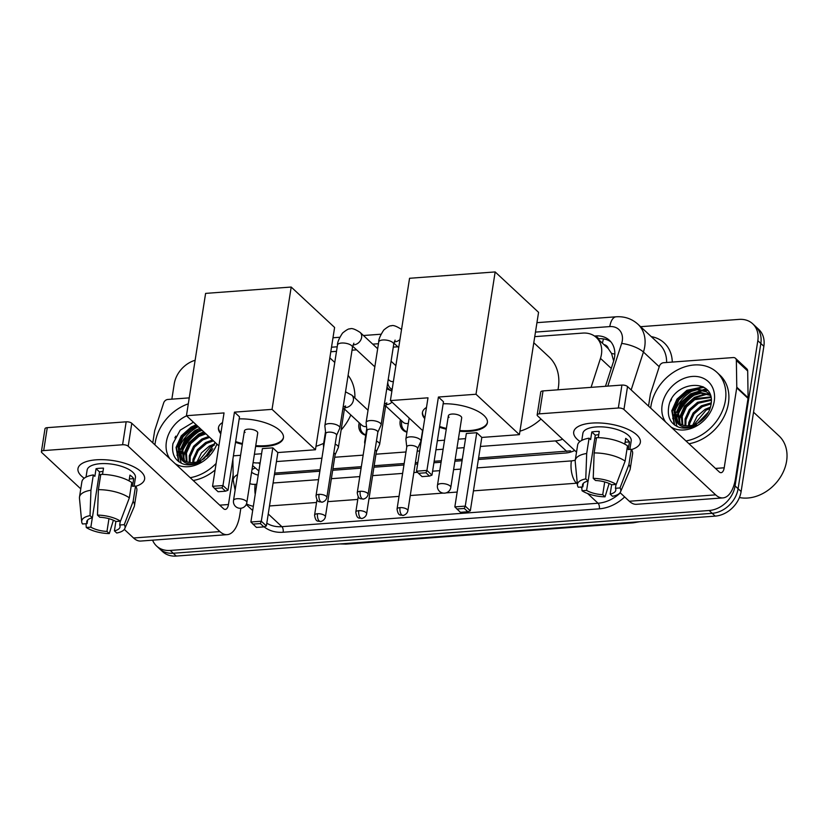 <?xml version="1.0" encoding="UTF-8"?>
<svg xmlns="http://www.w3.org/2000/svg" width="828" height="828" viewBox="0 0 828 828"><rect width="100%" height="100%" fill="white"/><g stroke="black" fill="none" stroke-linecap="round" stroke-linejoin="round"><path stroke-width="1.24" d="M365.707 435.217A13.486 10.671 132.9 0 1 361.639 433.096A13.486 10.671 132.9 0 1 358.928 424.102A13.486 10.671 132.9 0 1 359.207 422.756M406.952 432.164A13.486 10.671 132.9 0 1 402.884 430.032A13.486 10.671 132.9 0 1 400.162 421.048A13.486 10.671 132.9 0 1 400.441 419.703M391.934 390.795A14.355 11.354 132.9 0 1 390.516 390.205M390.04 389.936A14.355 11.354 132.9 0 1 388.477 388.777A14.355 11.354 132.9 0 1 387.028 387.049M591.078 387.359L600.476 358.379A25.295 20.017 -47.1 0 0 601.438 354.374A25.295 20.017 -47.1 0 0 596.346 337.514A25.295 20.017 -47.1 0 0 582.705 333.094L534.753 336.644M613.672 361.008L611.55 353.452L608.321 348.691A8.435 6.676 -47.1 0 0 603.995 344.634M596.346 337.514L607.659 348.05A25.295 20.017 132.9 0 1 608.321 348.691M478.594 457.998L570.513 450.856A25.295 11.758 -94.2 0 0 570.368 452.15M274.637 473.109L320.094 469.735M332.918 468.793L361.329 466.681M374.163 465.729L404.178 463.504M415.397 462.676L417.861 462.49M434.151 461.289L441.324 460.751M455.141 459.726L462.314 459.198M252.623 465.595L258.874 470.977M480.406 446.458L555.443 440.9A25.295 20.017 -47.1 0 0 562.647 439.213M253.099 462.573A25.295 20.017 -47.1 0 0 258.615 462.893L260.158 462.78M276.449 461.569L321.906 458.205M334.729 457.253L363.14 455.141M375.964 454.199L405.979 451.974M417.209 451.136L419.672 450.96M435.952 449.749L443.125 449.221M456.942 448.196L464.115 447.658M397.823 346.797L393.279 347.129M377.744 348.277L377.216 348.319M356.589 349.851L352.045 350.182M336.499 351.341L330.796 351.765M640.593 326.687L739.083 319.391A25.295 20.017 132.9 0 1 752.724 323.81A25.295 20.017 132.9 0 1 757.827 340.67L735.078 485.912A25.295 20.017 132.9 0 1 709.161 510.503L170.226 550.444L173.249 553.249A25.295 20.017 132.9 0 1 159.607 548.829A25.295 20.017 132.9 0 0 173.249 553.249L712.173 513.319L173.249 553.249L176.271 556.064A25.295 20.017 132.9 0 1 162.63 551.645L156.585 546.025A25.295 20.017 132.9 0 1 152.59 540.177M735.078 485.912L738.1 488.727A25.295 20.017 132.9 0 1 712.173 513.319A25.295 20.017 132.9 0 0 738.1 488.727L760.839 343.475L738.1 488.727L741.122 491.532A25.295 20.017 132.9 0 1 715.195 516.123L176.271 556.064M752.724 323.81L755.747 326.625A25.295 20.017 132.9 0 1 760.839 343.475A25.295 20.017 132.9 0 0 755.747 326.625L758.769 329.43A25.295 20.017 132.9 0 1 763.861 346.29L741.122 491.532M605.475 386.293L613.6 361.215A25.295 20.017 -47.1 0 0 614.562 357.21A25.295 20.017 -47.1 0 0 609.47 340.349A25.295 20.017 -47.1 0 0 595.818 335.93L594.483 336.033M597.754 338.818L598.841 338.745A25.295 20.017 132.9 0 1 610.888 341.85M177.006 455.493A33.72 26.682 132.9 0 1 177.875 451.519A33.72 26.682 132.9 0 0 177.006 455.493M178.569 449.325A33.72 26.682 132.9 0 1 197.737 426.927A33.72 26.682 132.9 0 0 178.569 449.325M672.76 418.751A33.72 26.682 132.9 0 1 673.63 414.787A33.72 26.682 132.9 0 0 672.76 418.751M674.323 412.582A33.72 26.682 132.9 0 1 693.491 390.195A33.72 26.682 132.9 0 0 674.323 412.582M696.286 388.808A33.72 26.682 132.9 0 1 702.827 386.645A33.72 26.682 132.9 0 0 696.286 388.808M171.851 399.158L174.232 383.913A25.295 20.017 132.9 0 1 195.129 360.263M170.226 550.444A25.295 20.017 132.9 0 1 156.585 546.025M180.328 456.663A33.72 26.682 132.9 0 1 181.404 452.668M182.75 449.221A33.72 26.682 132.9 0 1 197.343 431.833M676.072 419.92A33.72 26.682 132.9 0 1 677.159 415.925M678.505 412.479A33.72 26.682 132.9 0 1 693.098 395.091M697.166 392.648A33.72 26.682 132.9 0 1 702.744 390.309M703.583 390.04A33.72 26.682 132.9 0 1 706.522 389.305M478.367 459.488L565.555 453.019A25.295 20.017 -47.1 0 0 574.746 450.463M274.399 474.599L319.856 471.225M332.69 470.283L361.101 468.172M373.925 467.22L403.94 464.994M415.17 464.166L417.633 463.98M433.913 462.78L441.086 462.241M454.903 461.227L462.076 460.689M251.588 472.229A25.295 20.017 132.9 0 0 251.629 472.281A25.295 20.017 -47.1 0 0 258.232 475.086M591.937 423.087A33.72 13.393 8.9 0 1 630.646 430.674A33.72 13.393 8.9 0 1 631.464 449.573A33.72 13.393 8.9 0 0 640.355 442.359A33.72 13.393 8.9 0 0 625.378 428.242A33.72 13.393 8.9 0 0 591.937 423.087A33.72 13.393 8.9 0 0 586.534 423.76A33.72 13.393 8.9 0 0 579.983 441.51A33.72 13.393 8.9 0 1 573.721 431.916A33.72 13.393 8.9 0 1 591.937 423.087M648.531 406.093L650.384 394.252A4.212 3.333 -47.1 0 1 650.539 393.59L659.43 366.152A4.212 3.333 -47.1 0 1 663.59 362.716L733.194 357.561A4.212 3.333 -47.1 0 1 735.471 358.296L746.794 368.833A4.212 3.333 132.9 0 1 747.684 370.985L748.098 397.73A4.212 3.333 132.9 0 1 748.046 398.392L735.533 478.325A33.72 15.68 -94.2 0 1 722.927 497.907A33.72 15.68 -94.2 0 1 715.651 494.854L623.939 409.487A4.212 1.677 -171.1 0 0 618.33 408.007L621.921 385.072A4.212 1.677 8.9 0 1 627.531 386.552L719.242 471.919A8.435 3.923 85.8 0 0 721.064 472.684A8.435 3.923 85.8 0 0 724.21 467.789L736.723 387.856A4.212 3.333 -47.1 0 0 736.775 387.193L736.361 360.449A4.212 3.333 -47.1 0 0 735.471 358.296M722.927 497.907L636.577 504.304A33.72 15.68 -94.2 0 1 629.301 501.25L620.068 492.66M539.432 413.855A4.212 1.677 -171.1 0 0 537.155 414.963L540.746 392.027A4.212 1.677 8.9 0 1 543.023 390.919L539.432 413.855L618.33 408.007M537.155 414.963A4.212 1.677 -171.1 0 0 537.6 415.884L576.526 452.129M543.023 390.919L621.921 385.072M593.231 478.356L595.549 480.509A16.86 6.696 8.9 0 1 611.664 484.763L616.239 484.432A21.921 8.704 8.9 0 0 593.231 478.356L594.142 452.926L596.533 437.629A27.821 11.054 8.9 0 1 627.51 445.816L625.119 461.103L616.239 484.432M616.032 484.442L615.432 488.282A16.86 6.696 8.9 0 1 615.794 490.197A16.86 6.696 8.9 0 1 610.164 494.119L611.633 484.753M583.398 483.262L582.829 486.905L578.255 487.237A21.921 8.704 8.9 0 1 577.447 485.084L575.201 461.475A27.821 11.054 8.9 0 1 575.243 460.358L577.634 445.06A27.821 11.054 8.9 0 1 589.091 438.188L590.623 439.606L591.813 431.968A24.447 9.708 8.9 0 1 595.373 431.533A24.447 9.708 8.9 0 1 599.255 431.409L598.282 437.66M581.784 440.372L582.881 433.354A24.447 9.708 8.9 0 1 596.088 426.948A24.447 9.708 8.9 0 1 620.338 430.684A24.447 9.708 8.9 0 1 631.195 440.92L629.86 449.428M615.432 488.282L620.017 487.94L628.897 464.611L631.288 449.325L628.266 449.552L629.466 441.904A24.447 9.708 8.9 0 0 625.699 438.395L624.798 444.139M631.288 449.325A27.821 11.054 8.9 0 1 632.613 453.672L630.211 468.959A27.821 11.054 8.9 0 1 629.901 470.045L620.545 491.832A21.921 8.704 8.9 0 1 612.482 496.282L610.164 494.119M628.897 464.611A27.821 11.054 8.9 0 1 630.211 468.959M575.243 460.358A27.821 11.054 8.9 0 1 586.69 453.475L585.779 478.905L588.108 481.068L595.291 435.197A16.86 6.696 -171.1 0 1 598.747 434.7M589.091 438.188L586.69 453.475M620.017 487.94A21.921 8.704 8.9 0 1 620.545 491.832M604.709 481.948L602.722 494.668L605.04 496.831L609.139 483.49M605.04 496.831A21.921 8.704 8.9 0 1 582.032 490.756L586.607 490.414L588.066 481.068A16.86 6.696 8.9 0 0 582.477 484.98A16.86 6.696 8.9 0 0 582.829 486.905M581.742 486.988L582.032 490.756M577.447 485.084A21.921 8.704 8.9 0 1 585.779 478.905M602.722 494.668A16.86 6.696 8.9 0 1 586.607 490.414M594.142 452.926A27.821 11.054 8.9 0 1 625.119 461.103M596.398 438.488A16.86 6.696 8.9 0 1 594.897 437.691M591.813 431.968L595.291 435.197M625.088 442.224L629.466 441.904M753.542 412.199L778.951 435.849A37.943 30.015 132.9 0 1 786.6 461.134A37.943 30.015 132.9 0 1 739.425 497.535M676.114 419.982A37.943 30.015 132.9 0 1 677.2 416.712M678.215 414.259A37.943 30.015 132.9 0 1 695.675 394.128M698.532 392.441A37.943 30.015 132.9 0 1 702.962 390.371M703.696 390.081A37.943 30.015 132.9 0 1 704.607 389.75M650.694 408.111A42.156 33.358 132.9 0 1 650.974 405.958A42.156 33.358 132.9 0 1 678.049 369.64A42.156 33.358 132.9 0 1 716.913 372.341A42.156 33.358 132.9 0 1 725.411 400.441A42.156 33.358 132.9 0 1 685.967 440.951M716.913 372.341L719.936 375.156A42.156 33.358 132.9 0 1 728.433 403.246A42.156 33.358 132.9 0 1 688.989 443.756M679.509 427.445C685.046 428.863 690.769 428.014 696.679 424.909C685.76 429.484 678.484 427.362 674.872 418.544A21.083 16.674 132.9 0 0 677.604 422.135A21.083 16.674 132.9 0 0 700.053 421.669C705.973 417.374 709.606 411.795 710.941 404.933C716.53 376.947 672.388 380.342 668.703 406.858C667.109 417.333 670.711 424.195 679.509 427.445M665.66 422.052A29.508 23.35 132.9 0 1 662.141 405.13A29.508 23.35 132.9 0 1 692.384 376.44A29.508 23.35 132.9 0 1 714.243 401.269A29.508 23.35 132.9 0 1 697.259 425.602A29.508 23.35 132.9 0 1 671.001 427.02M710.165 395.349L700.954 393.207L690.956 396.157L682.738 403.371L678.432 412.81L680.202 424.029M709.782 394.811L700.033 392.327L690.014 395.277L681.796 402.491L677.49 411.94L679.622 423.688M710.869 397.502L694.733 399.676L686.515 406.879L682.21 416.329L682.789 425.137M710.735 396.902L693.792 398.796L685.563 405.999L681.268 415.449L682.106 424.899M711.221 400.307L698.511 403.184L690.283 410.398L685.977 419.837L685.822 425.778M711.169 399.541L697.559 402.304L689.341 409.518L685.035 418.958L685.015 425.664M711.097 403.826L702.279 406.703L694.061 413.907L689.755 423.356L689.445 425.778M711.19 402.874L701.337 405.823L693.119 413.027L688.813 422.477L688.472 425.851M710.134 394.956L705.477 390.971L696.265 388.808L686.246 391.768L678.018 398.972L673.713 408.421L674.872 418.544M708.509 393.331L706.419 391.851L697.207 389.688L687.188 392.648L678.96 399.852L674.654 409.301L678.008 422.497M710.393 395.691L708.054 392.886M710.062 408.411L706.056 410.212L694.05 424.764M710.455 407.117L705.114 409.332L697.186 416.153L692.757 425.157M705.001 417.209L702.724 419.548M707.64 413.596L699.174 422.259M708.54 411.992L697.704 423.139M709.627 393.735L708.913 393.683M708.84 393.683L707.588 393.652M706.087 393.704L694.454 397.336L684.528 406.165L679.353 417.726L678.97 421.514M707.567 390.443L703.821 390.133M702.31 390.195L690.687 393.828L680.751 402.656L675.586 414.207L675.193 418.005M675.244 419.796L677.004 426.472M703.2 386.842L686.909 390.309L676.973 399.137L671.808 410.698L674.302 424.795M707.899 413.162L698.853 422.466M709.223 394.118L708.53 394.097M707.422 394.097L694.93 397.771L684.994 406.61L679.829 418.161L679.446 422.642M704.038 387.328L687.385 390.754L677.449 399.582L672.284 411.133L674.654 425.064M671.518 399.406L670.639 401.114M533.801 342.751L548.985 356.878A46.368 36.691 132.9 0 1 558.331 387.794A46.368 36.691 132.9 0 1 557.968 389.812M540.995 419.051A46.368 36.691 132.9 0 1 519.953 431.181M443.156 403.774A32.882 13.062 8.9 0 1 487.392 422.704A32.882 13.062 8.9 0 1 469.621 431.326A32.882 13.062 8.9 0 1 459.592 431.295M446.261 429.204A32.882 13.062 8.9 0 1 439.482 427.217M424.733 418.606A32.882 13.062 8.9 0 1 422.415 412.53A32.882 13.062 8.9 0 1 426.482 407.459M427.993 397.813L416.505 471.194L426.927 470.418L438.416 397.036L476.007 394.252L495.165 271.936L409.56 278.28L390.402 400.597L427.993 397.813M416.505 471.194L418.502 473.316L425.954 472.767L426.927 470.418L431.978 475.127L443.477 401.746L438.416 397.036M390.402 400.597L422.829 430.777M437.37 440.724L444.543 440.196M458.36 439.171L465.533 438.643M476.007 394.252L519.404 434.648L481.813 437.432L476.762 432.723L466.34 433.499L454.841 506.891L465.264 506.115L470.325 510.824L467.841 511.756L460.399 512.315L454.841 506.891M519.404 434.648L538.562 312.332L495.165 271.936M425.954 472.767L429.494 476.069L431.978 475.127M418.502 473.316L422.052 476.617L429.494 476.069M481.813 437.432L470.325 510.824M476.762 432.723L465.264 506.115L464.291 508.454L456.849 509.013M467.841 511.756L464.291 508.454M448.362 415.811L437.463 485.374A6.748 2.681 8.9 0 1 441.107 483.614A6.748 2.681 8.9 0 1 450.09 485.984A6.748 2.681 8.9 0 1 450.794 487.464L461.693 417.902A6.748 2.681 -171.1 0 0 460.979 416.412A6.748 2.681 -171.1 0 0 453.672 414.031A6.748 2.681 -171.1 0 0 448.362 415.811A6.748 2.681 -171.1 0 0 449.066 417.302M424.857 417.85A32.882 13.062 8.9 0 1 422.497 412.158M487.433 422.321A32.882 13.062 8.9 0 1 459.706 430.529M446.385 428.438A32.882 13.062 8.9 0 1 439.606 426.451M348.102 375.353A46.368 36.691 132.9 0 1 354.86 397.978M350.824 414.952A46.368 36.691 132.9 0 1 341.126 430.011M323.686 443.301A46.368 36.691 132.9 0 1 315.996 446.292M239.199 418.885A32.882 13.062 8.9 0 1 283.435 437.826A32.882 13.062 8.9 0 1 265.664 446.437A32.882 13.062 8.9 0 1 255.635 446.406M242.304 444.315A32.882 13.062 8.9 0 1 235.525 442.328M220.776 433.727A32.882 13.062 8.9 0 1 218.457 427.652A32.882 13.062 8.9 0 1 222.525 422.57M224.036 412.924L212.548 486.305L222.97 485.539L234.459 412.147L272.05 409.363L291.197 287.047L205.603 293.391L186.445 415.708L224.036 412.924M212.548 486.305L214.545 488.427L221.987 487.878L222.97 485.539L228.021 490.248L239.509 416.857L234.459 412.147M186.445 415.708L218.871 445.899M233.413 455.845L240.586 455.307M254.403 454.293L261.576 453.754M272.05 409.363L315.447 449.759L277.856 452.554L272.795 447.844L262.383 448.61L250.884 522.002L261.306 521.226L266.368 525.935L263.884 526.877L256.442 527.426L250.884 522.002M315.447 449.759L334.605 327.453L291.197 287.047M221.987 487.878L225.537 491.18L228.021 490.248M214.545 488.427L218.095 491.728L225.537 491.18M277.856 452.554L266.368 525.935M272.795 447.844L261.306 521.226L260.334 523.575L252.892 524.124M263.884 526.877L260.334 523.575M244.405 430.933L233.506 500.495A6.748 2.681 8.9 0 1 237.15 498.725A6.748 2.681 8.9 0 1 246.123 501.095A6.748 2.681 8.9 0 1 246.837 502.575L257.725 433.013A6.748 2.681 -171.1 0 0 257.022 431.533A6.748 2.681 -171.1 0 0 249.714 429.142A6.748 2.681 -171.1 0 0 244.405 430.933A6.748 2.681 -171.1 0 0 245.109 432.413M220.9 432.961A32.882 13.062 8.9 0 1 218.53 427.269M283.476 437.443A32.882 13.062 8.9 0 1 255.748 445.64M242.428 443.56A32.882 13.062 8.9 0 1 235.649 441.562M377.806 432.33L381.004 425.209A7.587 3.012 -171.1 0 0 381.108 424.899A7.587 3.012 -171.1 0 0 380.311 423.222A7.587 3.012 -171.1 0 0 370.209 420.562A7.587 3.012 -171.1 0 0 366.111 422.549A7.587 3.012 -171.1 0 0 366.1 422.88L366.98 430.632M377.754 432.444A5.475 2.173 -171.1 0 0 377.827 432.216A5.475 2.173 -171.1 0 0 377.247 431.005A5.475 2.173 -171.1 0 0 369.961 429.08A5.475 2.173 -171.1 0 0 367.001 430.519L357.251 492.743C358.462 500.402 360.967 498.301 363.068 499.056A5.475 2.546 85.8 0 1 361.888 498.559A5.475 2.546 -94.2 0 1 360.211 491.304A5.475 2.173 -171.1 0 0 357.251 492.743M336.572 435.383L339.77 428.262A7.587 3.012 -171.1 0 0 339.863 427.952A7.587 3.012 -171.1 0 0 339.066 426.285A7.587 3.012 -171.1 0 0 328.975 423.615A7.587 3.012 -171.1 0 0 324.876 425.602A7.587 3.012 -171.1 0 0 324.866 425.934L325.735 433.686M336.52 435.497A5.475 2.173 -171.1 0 0 336.582 435.269A5.475 2.173 -171.1 0 0 336.013 434.058A5.475 2.173 -171.1 0 0 328.716 432.144A5.475 2.173 -171.1 0 0 325.756 433.572L316.017 495.796C317.217 503.455 319.732 501.364 321.833 502.11A5.475 2.546 85.8 0 1 320.653 501.613A5.475 2.546 -94.2 0 1 318.977 494.368A5.475 2.173 -171.1 0 0 316.017 495.796M387.742 382.536A12.648 10.008 -47.1 0 0 390.392 388.228A12.648 10.008 -47.1 0 0 392.141 389.47M388.239 379.317L389.305 380.311A7.587 6.003 -47.1 0 0 393.372 381.636M417.591 448.652L420.8 441.531A7.587 3.012 -171.1 0 0 420.893 441.21A7.587 3.012 -171.1 0 0 420.096 439.544A7.587 3.012 -171.1 0 0 410.005 436.873A7.587 3.012 -171.1 0 0 405.896 438.861A7.587 3.012 -171.1 0 0 405.896 439.192L406.765 446.954M417.55 448.755A5.475 2.173 -171.1 0 0 417.612 448.528A5.475 2.173 -171.1 0 0 417.043 447.327A5.475 2.173 -171.1 0 0 409.746 445.402A5.475 2.173 -171.1 0 0 406.786 446.841L397.047 509.065C398.247 516.713 400.762 514.623 402.863 515.378A5.475 2.546 85.8 0 1 401.673 514.881A5.475 2.546 -94.2 0 1 400.007 507.626A5.475 2.173 -171.1 0 0 397.047 509.065M365.365 440.9A7.587 3.012 -171.1 0 0 364.662 441.924A7.587 3.012 -171.1 0 0 364.651 442.255L364.869 444.118M376.357 451.705L379.566 444.584A7.587 3.012 -171.1 0 0 379.659 444.274A7.587 3.012 -171.1 0 0 378.862 442.597A7.587 3.012 -171.1 0 0 376.429 441.148M376.305 451.819A5.475 2.173 -171.1 0 0 376.378 451.591A5.475 2.173 -171.1 0 0 375.798 450.38A5.475 2.173 -171.1 0 0 375.063 449.842M401.518 420.707L401.518 423.512A12.648 10.008 -47.1 0 0 404.209 430.125A12.648 10.008 -47.1 0 0 407.003 431.812M385.693 405.968L403.132 422.208A7.587 6.003 -47.1 0 0 408.328 423.356M324.131 443.953A7.587 3.012 -171.1 0 0 323.427 444.978A7.587 3.012 -171.1 0 0 323.417 445.309L323.624 447.172M335.123 454.758L338.321 447.637A7.587 3.012 -171.1 0 0 338.414 447.327A7.587 3.012 -171.1 0 0 337.617 445.65A7.587 3.012 -171.1 0 0 335.185 444.201M335.071 454.872A5.475 2.173 -171.1 0 0 335.133 454.644A5.475 2.173 -171.1 0 0 334.564 453.433A5.475 2.173 -171.1 0 0 333.829 452.895M360.273 423.76L360.284 426.565A12.648 10.008 -47.1 0 0 362.974 433.179A12.648 10.008 -47.1 0 0 365.769 434.876M344.448 409.022L361.888 425.261A7.587 6.003 -47.1 0 0 366.514 426.524M96.183 459.819A33.72 13.393 8.9 0 1 134.892 467.406A33.72 13.393 8.9 0 1 135.709 486.305A33.72 13.393 8.9 0 0 144.6 479.091A33.72 13.393 8.9 0 0 129.634 464.984A33.72 13.393 8.9 0 0 96.183 459.819A33.72 13.393 8.9 0 0 90.78 460.503A33.72 13.393 8.9 0 0 84.228 478.242A33.72 13.393 8.9 0 1 77.967 468.658A33.72 13.393 8.9 0 1 96.183 459.819M152.776 442.835L154.629 430.995A4.212 3.333 -47.1 0 1 154.784 430.322L163.685 402.884A4.212 3.333 -47.1 0 1 167.846 399.458L189.239 397.875M240.844 508.247L239.778 515.068A33.72 15.68 -94.2 0 1 227.172 534.65A33.72 15.68 -94.2 0 1 219.896 531.586L128.195 446.23A4.212 1.677 -171.1 0 0 122.585 444.75L126.177 421.814A4.212 1.677 8.9 0 1 131.787 423.294L223.488 508.661A8.435 3.923 85.8 0 0 225.309 509.417A8.435 3.923 85.8 0 0 228.456 504.521L233.134 474.661M227.172 534.65L140.832 541.046A33.72 15.68 -94.2 0 1 133.546 537.993L124.314 529.392M43.677 450.587A4.212 1.677 -171.1 0 0 41.4 451.695L44.991 428.759A4.212 1.677 8.9 0 1 47.268 427.662L43.677 450.587L122.585 444.75M41.4 451.695A4.212 1.677 -171.1 0 0 41.845 452.626L80.771 488.862M47.268 427.662L126.177 421.814M97.476 515.088L99.795 517.252A16.86 6.696 8.9 0 1 115.91 521.505L120.484 521.164A21.921 8.704 8.9 0 0 97.476 515.088L98.387 489.659L100.778 474.372A27.821 11.054 8.9 0 1 131.766 482.548L129.365 497.835L120.484 521.164M120.288 521.185L119.687 525.014A16.86 6.696 8.9 0 1 120.039 526.939A16.86 6.696 8.9 0 1 114.409 530.851L115.879 521.485M87.654 520.005L87.085 523.638L82.5 523.979A21.921 8.704 8.9 0 1 81.703 521.826L79.457 498.218A27.821 11.054 8.9 0 1 79.488 497.09L81.879 481.803A27.821 11.054 8.9 0 1 93.336 474.92L94.868 476.348L96.058 468.7A24.447 9.708 8.9 0 1 99.619 468.275A24.447 9.708 8.9 0 1 103.51 468.151L102.527 474.392M86.029 477.114L87.126 470.097A24.447 9.708 8.9 0 1 100.343 463.69A24.447 9.708 8.9 0 1 124.583 467.427A24.447 9.708 8.9 0 1 135.44 477.663L134.105 486.171M119.687 525.014L124.262 524.683L133.142 501.354L135.533 486.067L132.521 486.284L133.712 478.646A24.447 9.708 8.9 0 0 129.944 475.127L129.044 480.882M135.533 486.067A27.821 11.054 8.9 0 1 136.858 490.414L134.457 505.701A27.821 11.054 8.9 0 1 134.146 506.777L124.79 528.574A21.921 8.704 8.9 0 1 116.738 533.015L114.409 530.851M133.142 501.354A27.821 11.054 8.9 0 1 134.457 505.701M79.488 497.09A27.821 11.054 8.9 0 1 90.945 490.217L90.035 515.637L92.353 517.8L99.536 471.939A16.86 6.696 -171.1 0 1 102.993 471.442M93.336 474.92L90.945 490.217M124.262 524.683A21.921 8.704 8.9 0 1 124.79 528.574M108.965 518.69L106.967 531.41L109.286 533.574L113.384 520.232M109.286 533.574A21.921 8.704 8.9 0 1 86.278 527.498L90.852 527.157L92.322 517.81M85.988 523.72L86.278 527.498M81.703 521.826A21.921 8.704 8.9 0 1 90.035 515.637M106.967 531.41A16.86 6.696 8.9 0 1 90.852 527.157M87.085 523.638A16.86 6.696 8.9 0 1 86.723 521.723A16.86 6.696 8.9 0 1 92.353 517.8M98.387 489.659A27.821 11.054 8.9 0 1 129.365 497.835M100.643 475.231A16.86 6.696 8.9 0 1 99.143 474.423M96.058 468.7L99.536 471.939M129.344 478.967L133.712 478.646M180.359 456.714A37.943 30.015 132.9 0 1 181.446 453.444M182.46 451.001A37.943 30.015 132.9 0 1 199.921 430.86M154.939 444.853A42.156 33.358 132.9 0 1 155.219 442.69A42.156 33.358 132.9 0 1 188.308 403.826M193.4 422.187L180.173 430.198L172.948 443.601C171.365 454.065 174.967 460.937 183.754 464.187C189.291 465.595 195.015 464.746 200.935 461.651C190.005 466.226 182.74 464.104 179.117 455.286A21.083 16.674 132.9 0 0 181.849 458.878A21.083 16.674 132.9 0 0 204.299 458.412L214.98 442.711M216.895 444.046A29.508 23.35 132.9 0 1 175.246 463.752M169.916 458.784A29.508 23.35 132.9 0 1 166.387 441.862A29.508 23.35 132.9 0 1 186.59 415.842M202.136 430.312L195.201 432.899L186.983 440.103L182.677 449.552L184.447 460.761M201.183 429.432L194.259 432.019L186.041 439.223L181.736 448.672L183.868 460.42M205.903 433.82L198.979 436.408L190.761 443.622L186.455 453.071L187.035 461.879M204.961 432.94L198.037 435.538L189.819 442.742L185.513 452.191L186.352 461.641M209.681 437.339L202.756 439.927L194.528 447.13L190.233 456.58L190.067 462.51M208.739 436.459L201.815 439.047L193.586 446.251L189.281 455.7L189.26 462.407M213.448 440.848L206.524 443.435L198.306 450.649L194 460.089L193.7 462.521M212.506 439.968L205.582 442.556L197.364 449.77L193.059 459.219L192.717 462.593M198.358 426.793L191.434 429.39L183.216 436.594L178.91 446.044L182.263 459.24M197.416 425.923L190.492 428.511L182.263 435.714L177.968 445.164L179.117 455.286M214.307 445.143L210.302 446.954L198.296 461.496M214.7 443.86L209.36 446.075L201.442 452.885L197.012 461.9M209.256 453.951L206.969 456.29M211.885 450.328L203.419 459.002M216.129 463.432A42.156 33.358 132.9 0 1 190.223 477.694M215.094 470.004A42.156 33.358 132.9 0 1 193.234 480.499M212.786 448.735L201.949 459.882M203.729 431.792L198.71 434.079L188.774 442.908L183.609 454.458L183.216 458.257M199.952 428.283L194.932 430.56L184.996 439.389L179.831 450.949L179.448 454.738M179.49 456.538L181.249 463.204M196.184 424.774L191.154 427.051L181.228 435.88L176.053 447.441L178.548 461.538M212.154 449.894L203.098 459.209M204.195 432.237L199.175 434.514L189.239 443.342L184.075 454.903L183.692 459.385M196.65 425.209L191.63 427.486L181.694 436.315L176.53 447.876L178.91 461.807M175.764 436.139L174.884 437.857M611.261 368.419L600.476 358.379M602.432 343.175A25.295 11.758 -94.2 0 1 603.519 338.921M611.55 353.452A25.295 7.845 18 0 1 614.842 354.115M252.012 469.548A25.295 11.934 -0.9 0 1 255.21 467.996M566.787 451.457L555.443 440.9M259.951 464.125L258.615 462.893M630.315 522.416A29.508 13.724 85.8 0 0 633.161 522.83L346.207 544.1A29.508 13.724 -94.2 0 1 343.372 543.675M763.861 346.29L757.827 340.67M715.195 516.123L709.161 510.503M598.841 338.745L595.818 335.93M607.814 386.117L621.652 343.444A16.86 13.341 -47.1 0 0 622.294 340.774A16.86 13.341 -47.1 0 0 609.801 326.584L535.468 332.09M609.801 326.584A16.86 7.845 85.8 0 1 616.104 316.793C624.509 316.255 631.785 318.728 637.933 324.214A33.72 26.682 132.9 0 1 644.722 346.694A33.72 26.682 132.9 0 1 643.439 352.035L659.243 366.742M651.263 336.623A37.943 30.015 132.9 0 1 672.274 362.074M666.612 362.498A33.72 26.682 -47.1 0 0 659.44 344.241L637.933 324.214M624.664 496.935A37.943 30.015 132.9 0 1 599.337 508.816L283.166 532.249A37.943 30.015 132.9 0 1 264.07 526.805M577.271 483.159A33.72 26.682 132.9 0 1 576.536 483.221L577.344 483.976M580.666 487.061L581.836 488.147M587.611 493.529L598.044 503.238A33.72 26.682 -47.1 0 0 620.327 492.898M621.652 343.444A16.86 5.237 18 0 1 643.439 352.035L631.164 389.926M268.241 513.971L281.872 526.67L598.044 503.238A4.212 1.956 -94.2 0 1 599.337 508.816M253.347 506.281A33.72 26.682 132.9 0 1 246.506 503.869M266.792 523.172A33.72 26.682 -47.1 0 0 281.872 526.67A4.212 1.956 -94.2 0 1 283.166 532.249M477.042 467.892L571.382 460.906A16.86 7.845 85.8 0 0 576.536 483.221L473.45 490.859M457.17 492.06L446.054 492.888M443.177 493.095L410.253 495.537M399.034 496.376L369.019 498.601M357.789 499.429L327.774 501.654M316.555 502.482L269.493 505.97M378.458 343.724L372.735 344.148M337.213 346.787L331.51 347.211M249.808 483.635A16.86 13.341 -47.1 0 0 255.21 484.328L256.804 484.214M273.085 483.003L318.542 479.64M331.376 478.687L359.787 476.586M372.61 475.634L402.625 473.409M413.845 472.581L417.55 472.302M432.599 471.184L439.771 470.656M453.589 469.631L460.761 469.103M571.382 460.906A16.86 13.341 -47.1 0 0 575.274 460.109M232.896 459.116L233.217 480.064A16.86 7.959 -0.9 0 1 237.564 474.63M255.21 484.328A16.86 7.845 85.8 0 0 255.21 494.399M629.301 501.25L715.651 494.854M715.495 468.431L724.21 467.789M748.046 398.392L736.723 387.856M627.531 386.552L623.939 409.487M736.775 387.193L748.098 397.73M747.684 370.985L736.361 360.449M675.751 419.31A33.72 26.682 132.9 0 1 677.18 414.445M679.25 409.819A33.72 26.682 132.9 0 1 690.159 396.633M695.406 393.052A33.72 26.682 132.9 0 1 701.927 390.102M702.91 389.781A33.72 26.682 132.9 0 1 706.149 388.953M363.068 499.056C362.084 499.439 367.166 498.88 368.077 494.44A5.475 2.173 -171.1 0 0 365.645 492.142A5.475 2.173 -171.1 0 0 360.211 491.304M395.091 340.122L393.724 344.324A7.587 3.012 -171.1 0 0 390.35 341.146A7.587 3.012 -171.1 0 0 382.826 339.987A7.587 3.012 -171.1 0 0 382.412 340.029A7.587 3.012 -171.1 0 0 378.727 341.974L366.111 422.549M394.314 341.778A7.587 6.003 -47.1 0 0 395.515 341.716A7.587 6.003 -47.1 0 0 399.955 339.563M321.833 502.11C320.84 502.503 325.932 501.934 326.843 497.493A5.475 2.173 -171.1 0 0 324.41 495.206A5.475 2.173 -171.1 0 0 318.977 494.368M353.08 344.831A7.587 6.003 -47.1 0 0 354.27 344.779A7.587 6.003 -47.1 0 0 361.629 337.441A7.587 6.003 -47.1 0 0 360.097 332.39L377.671 348.743M353.856 343.185L352.48 347.377A7.587 3.012 -171.1 0 0 349.116 344.2A7.587 3.012 -171.1 0 0 341.591 343.04A7.587 3.012 -171.1 0 0 341.177 343.082A7.587 3.012 -171.1 0 0 337.493 345.028L324.876 425.602M402.863 515.378C401.87 515.761 406.962 515.192 407.873 510.762A5.475 2.173 -171.1 0 0 405.441 508.464A5.475 2.173 -171.1 0 0 400.007 507.626M358.762 510.679A5.475 2.546 -94.2 0 0 360.439 517.935A5.475 2.546 85.8 0 0 361.619 518.431C360.635 518.814 365.728 518.256 366.628 513.815A5.475 2.173 -171.1 0 0 364.196 511.518A5.475 2.173 -171.1 0 0 358.762 510.679A5.475 2.173 -171.1 0 0 355.802 512.118L358.203 496.779M385.113 403.691L386.842 402.915L385.475 407.117A7.587 3.012 -171.1 0 0 384.213 405.058M386.065 404.571A7.587 6.003 -47.1 0 0 387.266 404.519A7.587 6.003 -47.1 0 0 392.006 402.087M317.528 513.743A5.475 2.546 -94.2 0 0 319.204 520.988A5.475 2.546 85.8 0 0 320.384 521.485C319.391 521.868 324.483 521.309 325.394 516.869A5.475 2.173 -171.1 0 0 322.961 514.581A5.475 2.173 -171.1 0 0 317.528 513.743A5.475 2.173 -171.1 0 0 314.568 515.171L316.969 499.833M344.831 407.624A7.587 6.003 -47.1 0 0 346.021 407.573A7.587 6.003 -47.1 0 0 353.38 400.234A7.587 6.003 -47.1 0 0 351.848 395.184L368.036 410.253M343.879 406.745L345.607 405.979L344.231 410.171A7.587 3.012 -171.1 0 0 342.968 408.121M133.546 537.993L219.896 531.586M219.741 505.173L228.456 504.521M131.787 423.294L128.195 446.23M179.997 456.052A33.72 26.682 132.9 0 1 181.425 451.177M183.495 446.551A33.72 26.682 132.9 0 1 194.414 433.365M199.651 429.794A33.72 26.682 132.9 0 1 200.862 429.132M346.207 544.1L339.791 543.944M633.161 522.83L639.516 521.733M246.226 504.521L252.685 510.534M233.217 480.064L235.121 490.207M616.104 316.793L536.948 322.661M381.025 334.212L363.461 335.516M339.791 337.265L332.98 337.772M437.463 485.374A6.748 6.748 0 0 0 444.626 493.146A6.748 6.748 0 0 0 450.794 487.464M329.834 357.862L334.76 362.447M233.506 500.495A6.748 6.748 0 0 0 240.669 508.268A6.748 6.748 0 0 0 246.837 502.575M401.332 329.327C396.219 326.004 392.834 324.855 391.168 325.88C390.185 325.425 387.711 326.812 383.778 330.01C380.249 335.454 378.572 339.439 378.727 341.974M398.703 347.615L393.931 343.175M393.724 344.324L381.108 424.899M368.077 494.44L377.827 432.216M395.867 365.686L391.075 361.225M360.097 332.39C354.984 329.058 351.589 327.909 349.933 328.933C348.94 328.488 346.477 329.865 342.533 333.073C339.014 338.507 337.327 342.492 337.493 345.028M390.392 388.228L392.089 389.812M374.836 366.835L352.697 346.228M352.48 347.377L339.863 427.952M326.843 497.493L336.582 435.269M409.156 418.057L405.896 438.861M422.57 430.529L420.893 441.21M407.873 510.762L417.612 448.528M386.759 388.777L391.892 391.116M366.752 428.604L364.662 441.924M404.209 430.125L406.175 431.947M385.475 407.117L379.659 444.274M366.628 513.815L376.378 451.591M355.802 512.118C357.013 519.777 359.518 517.676 361.619 518.431M345.524 391.83L351.848 395.184M325.507 431.657L323.427 444.978M362.974 433.179L364.931 435.01M344.231 410.171L338.414 447.327M325.394 516.869L335.133 454.644M314.568 515.171C315.768 522.83 318.283 520.74 320.384 521.485"/></g></svg>
